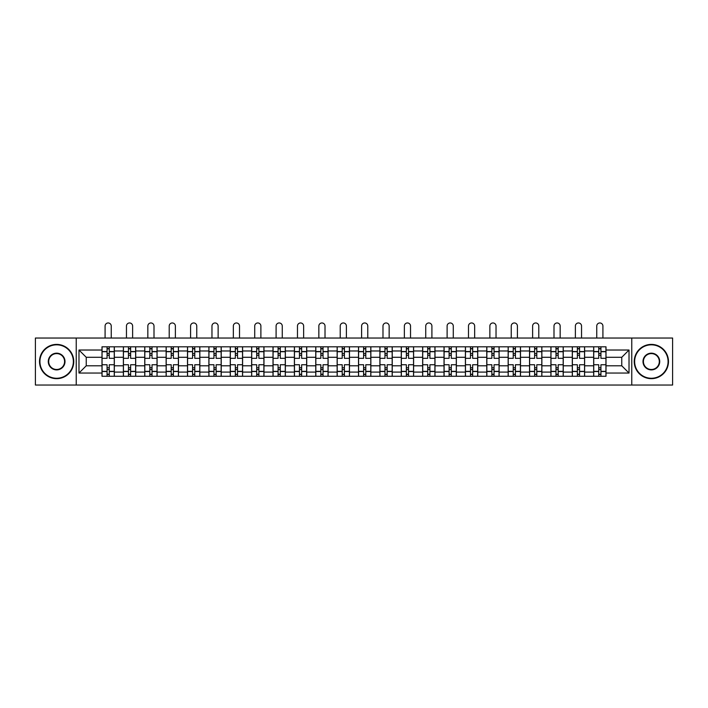 <?xml version="1.0" encoding="UTF-8"?>
<svg xmlns="http://www.w3.org/2000/svg" width="708" height="708" viewBox="0 0 708 708"><rect width="100%" height="100%" fill="white"/><g stroke="black" fill="none" stroke-linecap="round" stroke-linejoin="round"><path stroke-width="1.06" d="M631.766 385.037L672.6 385.037L672.6 338.035L35.4 338.035L35.4 385.037L631.766 385.037L631.766 338.035M123.378 376.267L123.378 350.982L114.333 350.982L114.333 376.267M114.333 350.982L114.333 346.805M123.378 350.982L123.378 346.805M135.706 346.805L135.706 376.267M144.751 376.267L144.751 346.805M157.088 346.805L157.088 376.267M166.132 376.267L166.132 346.805M178.46 346.805L178.46 376.267M187.505 376.267L187.505 346.805M199.842 346.805L199.842 376.267M208.887 376.267L208.887 346.805M221.215 346.805L221.215 376.267M230.259 376.267L230.259 346.805M242.596 346.805L242.596 376.267M251.641 376.267L251.641 346.805M263.969 346.805L263.969 376.267M273.014 376.267L273.014 346.805M285.351 346.805L285.351 376.267M294.395 376.267L294.395 346.805M306.723 346.805L306.723 376.267M315.768 376.267L315.768 346.805M328.105 346.805L328.105 376.267M337.141 376.267L337.141 346.805M349.478 346.805L349.478 376.267M358.522 376.267L358.522 346.805M370.859 346.805L370.859 376.267M379.895 376.267L379.895 346.805M392.232 346.805L392.232 376.267M401.277 376.267L401.277 346.805M413.605 346.805L413.605 376.267M422.649 376.267L422.649 346.805M434.986 346.805L434.986 376.267M444.031 376.267L444.031 346.805M456.359 346.805L456.359 376.267M465.404 376.267L465.404 346.805M477.741 346.805L477.741 376.267M486.785 376.267L486.785 346.805M499.113 346.805L499.113 376.267M508.158 376.267L508.158 346.805M520.495 346.805L520.495 376.267M529.54 376.267L529.54 346.805M541.868 346.805L541.868 376.267M550.913 376.267L550.913 346.805M563.249 346.805L563.249 376.267M572.294 376.267L572.294 346.805M584.622 346.805L584.622 376.267M593.667 376.267L593.667 346.805M593.667 365.788L584.622 365.788M572.294 365.788L563.249 365.788M550.913 365.788L541.868 365.788M529.54 365.788L520.495 365.788M508.158 365.788L499.113 365.788M486.785 365.788L477.741 365.788M465.404 365.788L456.359 365.788M444.031 365.788L434.986 365.788M422.649 365.788L413.605 365.788M401.277 365.788L392.232 365.788M379.895 365.788L370.859 365.788M358.522 365.788L349.478 365.788M337.141 365.788L328.105 365.788M315.768 365.788L306.723 365.788M294.395 365.788L285.351 365.788M273.014 365.788L263.969 365.788M251.641 365.788L242.596 365.788M230.259 365.788L221.215 365.788M208.887 365.788L199.842 365.788M187.505 365.788L178.46 365.788M166.132 365.788L157.088 365.788M144.751 365.788L135.706 365.788M123.378 365.788L114.333 365.788M593.667 357.292L584.622 357.292M572.294 357.292L563.249 357.292M550.913 357.292L541.868 357.292M529.54 357.292L520.495 357.292M508.158 357.292L499.113 357.292M486.785 357.292L477.741 357.292M465.404 357.292L456.359 357.292M444.031 357.292L434.986 357.292M422.649 357.292L413.605 357.292M401.277 357.292L392.232 357.292M379.895 357.292L370.859 357.292M358.522 357.292L349.478 357.292M337.141 357.292L328.105 357.292M315.768 357.292L306.723 357.292M294.395 357.292L285.351 357.292M273.014 357.292L263.969 357.292M251.641 357.292L242.596 357.292M230.259 357.292L221.215 357.292M208.887 357.292L199.842 357.292M187.505 357.292L178.46 357.292M166.132 357.292L157.088 357.292M144.751 357.292L135.706 357.292M123.378 357.292L114.333 357.292M86.243 365.788L101.996 365.788L101.996 357.292L86.243 357.292L86.243 365.788L78.977 373.045L78.977 350.026L101.996 350.026L101.996 357.292M606.004 357.292L606.004 365.788L621.757 365.788L621.757 357.292L606.004 357.292L606.004 346.805L101.996 346.805L101.996 350.026M606.004 350.026L629.023 350.026L629.023 373.045L606.004 373.045L606.004 365.788M101.996 365.788L101.996 376.267L606.004 376.267L606.004 373.045M101.996 373.045L78.977 373.045M76.234 385.037L76.234 338.035M109.262 374.213L107.067 374.213M107.067 348.858L109.262 348.858M130.635 374.213L128.449 374.213M128.449 348.858L130.635 348.858M152.016 374.213L149.822 374.213M149.822 348.858L152.016 348.858M173.389 374.213L171.203 374.213M171.203 348.858L173.389 348.858M194.771 374.213L192.576 374.213M192.576 348.858L194.771 348.858M216.144 374.213L213.949 374.213M213.949 348.858L216.144 348.858M237.525 374.213L235.33 374.213M235.33 348.858L237.525 348.858M258.898 374.213L256.703 374.213M256.703 348.858L258.898 348.858M280.279 374.213L278.085 374.213M278.085 348.858L280.279 348.858M301.652 374.213L299.457 374.213M299.457 348.858L301.652 348.858M323.034 374.213L320.839 374.213M320.839 348.858L323.034 348.858M344.407 374.213L342.212 374.213M342.212 348.858L344.407 348.858M365.788 374.213L363.593 374.213M363.593 348.858L365.788 348.858M387.161 374.213L384.966 374.213M384.966 348.858L387.161 348.858M408.543 374.213L406.348 374.213M406.348 348.858L408.543 348.858M429.915 374.213L427.721 374.213M427.721 348.858L429.915 348.858M451.297 374.213L449.102 374.213M449.102 348.858L451.297 348.858M472.67 374.213L470.475 374.213M470.475 348.858L472.67 348.858M494.051 374.213L491.856 374.213M491.856 348.858L494.051 348.858M515.424 374.213L513.229 374.213M513.229 348.858L515.424 348.858M536.797 374.213L534.611 374.213M534.611 348.858L536.797 348.858M558.178 374.213L555.984 374.213M555.984 348.858L558.178 348.858M579.551 374.213L577.365 374.213M577.365 348.858L579.551 348.858M600.933 374.213L598.738 374.213M598.738 348.858L600.933 348.858M78.977 350.026L86.243 357.292M621.757 365.788L629.023 373.045M621.757 357.292L629.023 350.026M114.262 376.267L114.262 358.319L109.262 358.319L109.262 346.805M107.067 346.805L107.067 358.319L102.067 358.319L102.067 346.805M111.245 338.035L111.245 326.043A3.08 3.08 0 0 0 108.165 322.963A3.08 3.08 0 0 0 105.085 326.043L105.085 338.035M114.262 358.319L114.262 346.805M102.067 376.267L102.067 364.753L107.067 364.753L107.067 376.267M109.262 376.267L109.262 364.753L114.262 364.753M107.067 355.301L109.262 355.301M102.067 364.753L102.067 358.319M109.262 367.771L107.067 367.771M109.262 374.488L107.067 374.488M107.067 369.549L109.262 369.549M109.262 353.522L107.067 353.522M107.067 348.584L109.262 348.584M135.635 376.267L135.635 358.319L130.635 358.319L130.635 346.805M128.449 346.805L128.449 358.319L123.44 358.319L123.44 346.805M132.626 338.035L132.626 326.043A3.08 3.08 0 0 0 129.537 322.963A3.08 3.08 0 0 0 126.458 326.043L126.458 338.035M135.635 358.319L135.635 346.805M123.44 376.267L123.44 364.753L128.449 364.753L128.449 376.267M130.635 376.267L130.635 364.753L135.635 364.753M128.449 355.301L130.635 355.301M123.44 364.753L123.44 358.319M130.635 367.771L128.449 367.771M130.635 374.488L128.449 374.488M128.449 369.549L130.635 369.549M130.635 353.522L128.449 353.522M128.449 348.584L130.635 348.584M157.017 376.267L157.017 358.319L152.016 358.319L152.016 346.805M149.822 346.805L149.822 358.319L144.821 358.319L144.821 346.805M153.999 338.035L153.999 326.043A3.08 3.08 0 0 0 150.919 322.963A3.08 3.08 0 0 0 147.839 326.043L147.839 338.035M157.017 358.319L157.017 346.805M144.821 376.267L144.821 364.753L149.822 364.753L149.822 376.267M152.016 376.267L152.016 364.753L157.017 364.753M149.822 355.301L152.016 355.301M144.821 364.753L144.821 358.319M152.016 367.771L149.822 367.771M152.016 374.488L149.822 374.488M149.822 369.549L152.016 369.549M152.016 353.522L149.822 353.522M149.822 348.584L152.016 348.584M178.389 376.267L178.389 358.319L173.389 358.319L173.389 346.805M171.203 346.805L171.203 358.319L166.194 358.319L166.194 346.805M175.38 338.035L175.38 326.043A3.08 3.08 0 0 0 172.292 322.963A3.08 3.08 0 0 0 169.212 326.043L169.212 338.035M178.389 358.319L178.389 346.805M166.194 376.267L166.194 364.753L171.203 364.753L171.203 376.267M173.389 376.267L173.389 364.753L178.389 364.753M171.203 355.301L173.389 355.301M166.194 364.753L166.194 358.319M173.389 367.771L171.203 367.771M173.389 374.488L171.203 374.488M171.203 369.549L173.389 369.549M173.389 353.522L171.203 353.522M171.203 348.584L173.389 348.584M199.771 376.267L199.771 358.319L194.771 358.319L194.771 346.805M192.576 346.805L192.576 358.319L187.576 358.319L187.576 346.805M196.753 338.035L196.753 326.043A3.08 3.08 0 0 0 193.673 322.963A3.08 3.08 0 0 0 190.585 326.043L190.585 338.035M199.771 358.319L199.771 346.805M187.576 376.267L187.576 364.753L192.576 364.753L192.576 376.267M194.771 376.267L194.771 364.753L199.771 364.753M192.576 355.301L194.771 355.301M187.576 364.753L187.576 358.319M194.771 367.771L192.576 367.771M194.771 374.488L192.576 374.488M192.576 369.549L194.771 369.549M194.771 353.522L192.576 353.522M192.576 348.584L194.771 348.584M221.144 376.267L221.144 358.319L216.144 358.319L216.144 346.805M213.949 346.805L213.949 358.319L208.948 358.319L208.948 346.805M218.135 338.035L218.135 326.043A3.08 3.08 0 0 0 215.046 322.963A3.08 3.08 0 0 0 211.966 326.043L211.966 338.035M221.144 358.319L221.144 346.805M208.948 376.267L208.948 364.753L213.949 364.753L213.949 376.267M216.144 376.267L216.144 364.753L221.144 364.753M213.949 355.301L216.144 355.301M208.948 364.753L208.948 358.319M216.144 367.771L213.949 367.771M216.144 374.488L213.949 374.488M213.949 369.549L216.144 369.549M216.144 353.522L213.949 353.522M213.949 348.584L216.144 348.584M56.64 378.258A16.718 16.718 0 0 0 73.358 361.54A16.718 16.718 0 0 0 56.64 344.823A16.718 16.718 0 0 0 39.922 361.54A16.718 16.718 0 0 0 56.64 378.258M56.64 344.407A17.125 17.125 0 0 1 73.765 361.54A17.125 17.125 0 0 1 56.64 378.665A17.125 17.125 0 0 1 39.515 361.54A17.125 17.125 0 0 1 56.64 344.407M56.64 369.895A8.363 8.363 0 0 1 48.277 361.54A8.363 8.363 0 0 1 56.64 353.177A8.363 8.363 0 0 1 65.003 361.54A8.363 8.363 0 0 1 56.64 369.895M56.64 353.593A7.947 7.947 0 0 0 48.693 361.54A7.947 7.947 0 0 0 56.64 369.488A7.947 7.947 0 0 0 64.587 361.54A7.947 7.947 0 0 0 56.64 353.593M651.36 378.258A16.718 16.718 0 0 0 668.078 361.54A16.718 16.718 0 0 0 651.36 344.823A16.718 16.718 0 0 0 634.642 361.54A16.718 16.718 0 0 0 651.36 378.258M651.36 344.407A17.125 17.125 0 0 1 668.485 361.54A17.125 17.125 0 0 1 651.36 378.665A17.125 17.125 0 0 1 634.235 361.54A17.125 17.125 0 0 1 651.36 344.407M651.36 369.895A8.363 8.363 0 0 1 642.997 361.54A8.363 8.363 0 0 1 651.36 353.177A8.363 8.363 0 0 1 659.723 361.54A8.363 8.363 0 0 1 651.36 369.895M651.36 353.593A7.947 7.947 0 0 0 643.413 361.54A7.947 7.947 0 0 0 651.36 369.488A7.947 7.947 0 0 0 659.307 361.54A7.947 7.947 0 0 0 651.36 353.593M242.525 376.267L242.525 358.319L237.525 358.319L237.525 346.805M235.33 346.805L235.33 358.319L230.33 358.319L230.33 346.805M239.508 338.035L239.508 326.043A3.08 3.08 0 0 0 236.428 322.963A3.08 3.08 0 0 0 233.339 326.043L233.339 338.035M242.525 358.319L242.525 346.805M230.33 376.267L230.33 364.753L235.33 364.753L235.33 376.267M237.525 376.267L237.525 364.753L242.525 364.753M235.33 355.301L237.525 355.301M230.33 364.753L230.33 358.319M237.525 367.771L235.33 367.771M237.525 374.488L235.33 374.488M235.33 369.549L237.525 369.549M237.525 353.522L235.33 353.522M235.33 348.584L237.525 348.584M263.898 376.267L263.898 358.319L258.898 358.319L258.898 346.805M256.703 346.805L256.703 358.319L251.703 358.319L251.703 346.805M260.889 338.035L260.889 326.043A3.08 3.08 0 0 0 257.8 322.963A3.08 3.08 0 0 0 254.721 326.043L254.721 338.035M263.898 358.319L263.898 346.805M251.703 376.267L251.703 364.753L256.703 364.753L256.703 376.267M258.898 376.267L258.898 364.753L263.898 364.753M256.703 355.301L258.898 355.301M251.703 364.753L251.703 358.319M258.898 367.771L256.703 367.771M258.898 374.488L256.703 374.488M256.703 369.549L258.898 369.549M258.898 353.522L256.703 353.522M256.703 348.584L258.898 348.584M285.28 376.267L285.28 358.319L280.279 358.319L280.279 346.805M278.085 346.805L278.085 358.319L273.084 358.319L273.084 346.805M282.262 338.035L282.262 326.043A3.08 3.08 0 0 0 279.182 322.963A3.08 3.08 0 0 0 276.093 326.043L276.093 338.035M285.28 358.319L285.28 346.805M273.084 376.267L273.084 364.753L278.085 364.753L278.085 376.267M280.279 376.267L280.279 364.753L285.28 364.753M278.085 355.301L280.279 355.301M273.084 364.753L273.084 358.319M280.279 367.771L278.085 367.771M280.279 374.488L278.085 374.488M278.085 369.549L280.279 369.549M280.279 353.522L278.085 353.522M278.085 348.584L280.279 348.584M306.652 376.267L306.652 358.319L301.652 358.319L301.652 346.805M299.457 346.805L299.457 358.319L294.457 358.319L294.457 346.805M303.644 338.035L303.644 326.043A3.08 3.08 0 0 0 300.555 322.963A3.08 3.08 0 0 0 297.475 326.043L297.475 338.035M306.652 358.319L306.652 346.805M294.457 376.267L294.457 364.753L299.457 364.753L299.457 376.267M301.652 376.267L301.652 364.753L306.652 364.753M299.457 355.301L301.652 355.301M294.457 364.753L294.457 358.319M301.652 367.771L299.457 367.771M301.652 374.488L299.457 374.488M299.457 369.549L301.652 369.549M301.652 353.522L299.457 353.522M299.457 348.584L301.652 348.584M328.034 376.267L328.034 358.319L323.034 358.319L323.034 346.805M320.839 346.805L320.839 358.319L315.839 358.319L315.839 346.805M325.016 338.035L325.016 326.043A3.08 3.08 0 0 0 321.936 322.963A3.08 3.08 0 0 0 318.848 326.043L318.848 338.035M328.034 358.319L328.034 346.805M315.839 376.267L315.839 364.753L320.839 364.753L320.839 376.267M323.034 376.267L323.034 364.753L328.034 364.753M320.839 355.301L323.034 355.301M315.839 364.753L315.839 358.319M323.034 367.771L320.839 367.771M323.034 374.488L320.839 374.488M320.839 369.549L323.034 369.549M323.034 353.522L320.839 353.522M320.839 348.584L323.034 348.584M349.407 376.267L349.407 358.319L344.407 358.319L344.407 346.805M342.212 346.805L342.212 358.319L337.212 358.319L337.212 346.805M346.398 338.035L346.398 326.043A3.08 3.08 0 0 0 343.309 322.963A3.08 3.08 0 0 0 340.229 326.043L340.229 338.035M349.407 358.319L349.407 346.805M337.212 376.267L337.212 364.753L342.212 364.753L342.212 376.267M344.407 376.267L344.407 364.753L349.407 364.753M342.212 355.301L344.407 355.301M337.212 364.753L337.212 358.319M344.407 367.771L342.212 367.771M344.407 374.488L342.212 374.488M342.212 369.549L344.407 369.549M344.407 353.522L342.212 353.522M342.212 348.584L344.407 348.584M370.788 376.267L370.788 358.319L365.788 358.319L365.788 346.805M363.593 346.805L363.593 358.319L358.593 358.319L358.593 346.805M367.771 338.035L367.771 326.043A3.08 3.08 0 0 0 364.691 322.963A3.08 3.08 0 0 0 361.602 326.043L361.602 338.035M370.788 358.319L370.788 346.805M358.593 376.267L358.593 364.753L363.593 364.753L363.593 376.267M365.788 376.267L365.788 364.753L370.788 364.753M363.593 355.301L365.788 355.301M358.593 364.753L358.593 358.319M365.788 367.771L363.593 367.771M365.788 374.488L363.593 374.488M363.593 369.549L365.788 369.549M365.788 353.522L363.593 353.522M363.593 348.584L365.788 348.584M392.161 376.267L392.161 358.319L387.161 358.319L387.161 346.805M384.966 346.805L384.966 358.319L379.966 358.319L379.966 346.805M389.152 338.035L389.152 326.043A3.08 3.08 0 0 0 386.064 322.963A3.08 3.08 0 0 0 382.984 326.043L382.984 338.035M392.161 358.319L392.161 346.805M379.966 376.267L379.966 364.753L384.966 364.753L384.966 376.267M387.161 376.267L387.161 364.753L392.161 364.753M384.966 355.301L387.161 355.301M379.966 364.753L379.966 358.319M387.161 367.771L384.966 367.771M387.161 374.488L384.966 374.488M384.966 369.549L387.161 369.549M387.161 353.522L384.966 353.522M384.966 348.584L387.161 348.584M413.543 376.267L413.543 358.319L408.543 358.319L408.543 346.805M406.348 346.805L406.348 358.319L401.348 358.319L401.348 346.805M410.525 338.035L410.525 326.043A3.08 3.08 0 0 0 407.445 322.963A3.08 3.08 0 0 0 404.356 326.043L404.356 338.035M413.543 358.319L413.543 346.805M401.348 376.267L401.348 364.753L406.348 364.753L406.348 376.267M408.543 376.267L408.543 364.753L413.543 364.753M406.348 355.301L408.543 355.301M401.348 364.753L401.348 358.319M408.543 367.771L406.348 367.771M408.543 374.488L406.348 374.488M406.348 369.549L408.543 369.549M408.543 353.522L406.348 353.522M406.348 348.584L408.543 348.584M434.916 376.267L434.916 358.319L429.915 358.319L429.915 346.805M427.721 346.805L427.721 358.319L422.72 358.319L422.72 346.805M431.907 338.035L431.907 326.043A3.08 3.08 0 0 0 428.818 322.963A3.08 3.08 0 0 0 425.738 326.043L425.738 338.035M434.916 358.319L434.916 346.805M422.72 376.267L422.72 364.753L427.721 364.753L427.721 376.267M429.915 376.267L429.915 364.753L434.916 364.753M427.721 355.301L429.915 355.301M422.72 364.753L422.72 358.319M429.915 367.771L427.721 367.771M429.915 374.488L427.721 374.488M427.721 369.549L429.915 369.549M429.915 353.522L427.721 353.522M427.721 348.584L429.915 348.584M456.297 376.267L456.297 358.319L451.297 358.319L451.297 346.805M449.102 346.805L449.102 358.319L444.102 358.319L444.102 346.805M453.279 338.035L453.279 326.043A3.08 3.08 0 0 0 450.2 322.963A3.08 3.08 0 0 0 447.111 326.043L447.111 338.035M456.297 358.319L456.297 346.805M444.102 376.267L444.102 364.753L449.102 364.753L449.102 376.267M451.297 376.267L451.297 364.753L456.297 364.753M449.102 355.301L451.297 355.301M444.102 364.753L444.102 358.319M451.297 367.771L449.102 367.771M451.297 374.488L449.102 374.488M449.102 369.549L451.297 369.549M451.297 353.522L449.102 353.522M449.102 348.584L451.297 348.584M477.67 376.267L477.67 358.319L472.67 358.319L472.67 346.805M470.475 346.805L470.475 358.319L465.475 358.319L465.475 346.805M474.661 338.035L474.661 326.043A3.08 3.08 0 0 0 471.572 322.963A3.08 3.08 0 0 0 468.492 326.043L468.492 338.035M477.67 358.319L477.67 346.805M465.475 376.267L465.475 364.753L470.475 364.753L470.475 376.267M472.67 376.267L472.67 364.753L477.67 364.753M470.475 355.301L472.67 355.301M465.475 364.753L465.475 358.319M472.67 367.771L470.475 367.771M472.67 374.488L470.475 374.488M470.475 369.549L472.67 369.549M472.67 353.522L470.475 353.522M470.475 348.584L472.67 348.584M499.051 376.267L499.051 358.319L494.051 358.319L494.051 346.805M491.856 346.805L491.856 358.319L486.856 358.319L486.856 346.805M496.034 338.035L496.034 326.043A3.08 3.08 0 0 0 492.954 322.963A3.08 3.08 0 0 0 489.865 326.043L489.865 338.035M499.051 358.319L499.051 346.805M486.856 376.267L486.856 364.753L491.856 364.753L491.856 376.267M494.051 376.267L494.051 364.753L499.051 364.753M491.856 355.301L494.051 355.301M486.856 364.753L486.856 358.319M494.051 367.771L491.856 367.771M494.051 374.488L491.856 374.488M491.856 369.549L494.051 369.549M494.051 353.522L491.856 353.522M491.856 348.584L494.051 348.584M520.424 376.267L520.424 358.319L515.424 358.319L515.424 346.805M513.229 346.805L513.229 358.319L508.229 358.319L508.229 346.805M517.415 338.035L517.415 326.043A3.08 3.08 0 0 0 514.327 322.963A3.08 3.08 0 0 0 511.247 326.043L511.247 338.035M520.424 358.319L520.424 346.805M508.229 376.267L508.229 364.753L513.229 364.753L513.229 376.267M515.424 376.267L515.424 364.753L520.424 364.753M513.229 355.301L515.424 355.301M508.229 364.753L508.229 358.319M515.424 367.771L513.229 367.771M515.424 374.488L513.229 374.488M513.229 369.549L515.424 369.549M515.424 353.522L513.229 353.522M513.229 348.584L515.424 348.584M541.806 376.267L541.806 358.319L536.797 358.319L536.797 346.805M534.611 346.805L534.611 358.319L529.611 358.319L529.611 346.805M538.788 338.035L538.788 326.043A3.08 3.08 0 0 0 535.708 322.963A3.08 3.08 0 0 0 532.62 326.043L532.62 338.035M541.806 358.319L541.806 346.805M529.611 376.267L529.611 364.753L534.611 364.753L534.611 376.267M536.797 376.267L536.797 364.753L541.806 364.753M534.611 355.301L536.797 355.301M529.611 364.753L529.611 358.319M536.797 367.771L534.611 367.771M536.797 374.488L534.611 374.488M534.611 369.549L536.797 369.549M536.797 353.522L534.611 353.522M534.611 348.584L536.797 348.584M563.179 376.267L563.179 358.319L558.178 358.319L558.178 346.805M555.984 346.805L555.984 358.319L550.983 358.319L550.983 346.805M560.161 338.035L560.161 326.043A3.08 3.08 0 0 0 557.081 322.963A3.08 3.08 0 0 0 554.001 326.043L554.001 338.035M563.179 358.319L563.179 346.805M550.983 376.267L550.983 364.753L555.984 364.753L555.984 376.267M558.178 376.267L558.178 364.753L563.179 364.753M555.984 355.301L558.178 355.301M550.983 364.753L550.983 358.319M558.178 367.771L555.984 367.771M558.178 374.488L555.984 374.488M555.984 369.549L558.178 369.549M558.178 353.522L555.984 353.522M555.984 348.584L558.178 348.584M584.56 376.267L584.56 358.319L579.551 358.319L579.551 346.805M577.365 346.805L577.365 358.319L572.365 358.319L572.365 346.805M581.542 338.035L581.542 326.043A3.08 3.08 0 0 0 578.463 322.963A3.08 3.08 0 0 0 575.374 326.043L575.374 338.035M584.56 358.319L584.56 346.805M572.365 376.267L572.365 364.753L577.365 364.753L577.365 376.267M579.551 376.267L579.551 364.753L584.56 364.753M577.365 355.301L579.551 355.301M572.365 364.753L572.365 358.319M579.551 367.771L577.365 367.771M579.551 374.488L577.365 374.488M577.365 369.549L579.551 369.549M579.551 353.522L577.365 353.522M577.365 348.584L579.551 348.584M605.933 376.267L605.933 358.319L600.933 358.319L600.933 346.805M598.738 346.805L598.738 358.319L593.738 358.319L593.738 346.805M602.915 338.035L602.915 326.043A3.08 3.08 0 0 0 599.835 322.963A3.08 3.08 0 0 0 596.755 326.043L596.755 338.035M605.933 358.319L605.933 346.805M593.738 376.267L593.738 364.753L598.738 364.753L598.738 376.267M600.933 376.267L600.933 364.753L605.933 364.753M598.738 355.301L600.933 355.301M593.738 364.753L593.738 358.319M600.933 367.771L598.738 367.771M600.933 374.488L598.738 374.488M598.738 369.549L600.933 369.549M600.933 353.522L598.738 353.522M598.738 348.584L600.933 348.584M572.294 350.982L563.249 350.982M550.913 350.982L541.868 350.982M529.54 350.982L520.495 350.982M508.158 350.982L499.113 350.982M486.785 350.982L477.741 350.982M465.404 350.982L456.359 350.982M444.031 350.982L434.986 350.982M422.649 350.982L413.605 350.982M401.277 350.982L392.232 350.982M379.895 350.982L370.859 350.982M358.522 350.982L349.478 350.982M337.141 350.982L328.105 350.982M315.768 350.982L306.723 350.982M294.395 350.982L285.351 350.982M273.014 350.982L263.969 350.982M251.641 350.982L242.596 350.982M230.259 350.982L221.215 350.982M208.887 350.982L199.842 350.982M187.505 350.982L178.46 350.982M166.132 350.982L157.088 350.982M144.751 350.982L135.706 350.982M593.667 350.982L584.622 350.982M572.294 372.089L563.249 372.089M550.913 372.089L541.868 372.089M529.54 372.089L520.495 372.089M508.158 372.089L499.113 372.089M486.785 372.089L477.741 372.089M465.404 372.089L456.359 372.089M444.031 372.089L434.986 372.089M422.649 372.089L413.605 372.089M401.277 372.089L392.232 372.089M379.895 372.089L370.859 372.089M358.522 372.089L349.478 372.089M337.141 372.089L328.105 372.089M315.768 372.089L306.723 372.089M294.395 372.089L285.351 372.089M273.014 372.089L263.969 372.089M251.641 372.089L242.596 372.089M230.259 372.089L221.215 372.089M208.887 372.089L199.842 372.089M187.505 372.089L178.46 372.089M166.132 372.089L157.088 372.089M144.751 372.089L135.706 372.089M123.378 372.089L114.333 372.089M593.667 372.089L584.622 372.089M114.262 351.531L109.262 351.531M107.067 351.531L102.067 351.531M107.067 351.717L102.067 351.717M107.067 371.355L102.067 371.355M107.067 371.541L102.067 371.541M114.262 371.541L109.262 371.541M114.262 351.717L109.262 351.717M114.262 371.355L109.262 371.355M135.635 351.531L130.635 351.531M128.449 351.531L123.44 351.531M128.449 351.717L123.44 351.717M128.449 371.355L123.44 371.355M128.449 371.541L123.44 371.541M135.635 371.541L130.635 371.541M135.635 351.717L130.635 351.717M135.635 371.355L130.635 371.355M157.017 351.531L152.016 351.531M149.822 351.531L144.821 351.531M149.822 351.717L144.821 351.717M149.822 371.355L144.821 371.355M149.822 371.541L144.821 371.541M157.017 371.541L152.016 371.541M157.017 351.717L152.016 351.717M157.017 371.355L152.016 371.355M178.389 351.531L173.389 351.531M171.203 351.531L166.194 351.531M171.203 351.717L166.194 351.717M171.203 371.355L166.194 371.355M171.203 371.541L166.194 371.541M178.389 371.541L173.389 371.541M178.389 351.717L173.389 351.717M178.389 371.355L173.389 371.355M199.771 351.531L194.771 351.531M192.576 351.531L187.576 351.531M192.576 351.717L187.576 351.717M192.576 371.355L187.576 371.355M192.576 371.541L187.576 371.541M199.771 371.541L194.771 371.541M199.771 351.717L194.771 351.717M199.771 371.355L194.771 371.355M221.144 351.531L216.144 351.531M213.949 351.531L208.948 351.531M213.949 351.717L208.948 351.717M213.949 371.355L208.948 371.355M213.949 371.541L208.948 371.541M221.144 371.541L216.144 371.541M221.144 351.717L216.144 351.717M221.144 371.355L216.144 371.355M242.525 351.531L237.525 351.531M235.33 351.531L230.33 351.531M235.33 351.717L230.33 351.717M235.33 371.355L230.33 371.355M235.33 371.541L230.33 371.541M242.525 371.541L237.525 371.541M242.525 351.717L237.525 351.717M242.525 371.355L237.525 371.355M263.898 351.531L258.898 351.531M256.703 351.531L251.703 351.531M256.703 351.717L251.703 351.717M256.703 371.355L251.703 371.355M256.703 371.541L251.703 371.541M263.898 371.541L258.898 371.541M263.898 351.717L258.898 351.717M263.898 371.355L258.898 371.355M285.28 351.531L280.279 351.531M278.085 351.531L273.084 351.531M278.085 351.717L273.084 351.717M278.085 371.355L273.084 371.355M278.085 371.541L273.084 371.541M285.28 371.541L280.279 371.541M285.28 351.717L280.279 351.717M285.28 371.355L280.279 371.355M306.652 351.531L301.652 351.531M299.457 351.531L294.457 351.531M299.457 351.717L294.457 351.717M299.457 371.355L294.457 371.355M299.457 371.541L294.457 371.541M306.652 371.541L301.652 371.541M306.652 351.717L301.652 351.717M306.652 371.355L301.652 371.355M328.034 351.531L323.034 351.531M320.839 351.531L315.839 351.531M320.839 351.717L315.839 351.717M320.839 371.355L315.839 371.355M320.839 371.541L315.839 371.541M328.034 371.541L323.034 371.541M328.034 351.717L323.034 351.717M328.034 371.355L323.034 371.355M349.407 351.531L344.407 351.531M342.212 351.531L337.212 351.531M342.212 351.717L337.212 351.717M342.212 371.355L337.212 371.355M342.212 371.541L337.212 371.541M349.407 371.541L344.407 371.541M349.407 351.717L344.407 351.717M349.407 371.355L344.407 371.355M370.788 351.531L365.788 351.531M363.593 351.531L358.593 351.531M363.593 351.717L358.593 351.717M363.593 371.355L358.593 371.355M363.593 371.541L358.593 371.541M370.788 371.541L365.788 371.541M370.788 351.717L365.788 351.717M370.788 371.355L365.788 371.355M392.161 351.531L387.161 351.531M384.966 351.531L379.966 351.531M384.966 351.717L379.966 351.717M384.966 371.355L379.966 371.355M384.966 371.541L379.966 371.541M392.161 371.541L387.161 371.541M392.161 351.717L387.161 351.717M392.161 371.355L387.161 371.355M413.543 351.531L408.543 351.531M406.348 351.531L401.348 351.531M406.348 351.717L401.348 351.717M406.348 371.355L401.348 371.355M406.348 371.541L401.348 371.541M413.543 371.541L408.543 371.541M413.543 351.717L408.543 351.717M413.543 371.355L408.543 371.355M434.916 351.531L429.915 351.531M427.721 351.531L422.72 351.531M427.721 351.717L422.72 351.717M427.721 371.355L422.72 371.355M427.721 371.541L422.72 371.541M434.916 371.541L429.915 371.541M434.916 351.717L429.915 351.717M434.916 371.355L429.915 371.355M456.297 351.531L451.297 351.531M449.102 351.531L444.102 351.531M449.102 351.717L444.102 351.717M449.102 371.355L444.102 371.355M449.102 371.541L444.102 371.541M456.297 371.541L451.297 371.541M456.297 351.717L451.297 351.717M456.297 371.355L451.297 371.355M477.67 351.531L472.67 351.531M470.475 351.531L465.475 351.531M470.475 351.717L465.475 351.717M470.475 371.355L465.475 371.355M470.475 371.541L465.475 371.541M477.67 371.541L472.67 371.541M477.67 351.717L472.67 351.717M477.67 371.355L472.67 371.355M499.051 351.531L494.051 351.531M491.856 351.531L486.856 351.531M491.856 351.717L486.856 351.717M491.856 371.355L486.856 371.355M491.856 371.541L486.856 371.541M499.051 371.541L494.051 371.541M499.051 351.717L494.051 351.717M499.051 371.355L494.051 371.355M520.424 351.531L515.424 351.531M513.229 351.531L508.229 351.531M513.229 351.717L508.229 351.717M513.229 371.355L508.229 371.355M513.229 371.541L508.229 371.541M520.424 371.541L515.424 371.541M520.424 351.717L515.424 351.717M520.424 371.355L515.424 371.355M541.806 351.531L536.797 351.531M534.611 351.531L529.611 351.531M534.611 351.717L529.611 351.717M534.611 371.355L529.611 371.355M534.611 371.541L529.611 371.541M541.806 371.541L536.797 371.541M541.806 351.717L536.797 351.717M541.806 371.355L536.797 371.355M563.179 351.531L558.178 351.531M555.984 351.531L550.983 351.531M555.984 351.717L550.983 351.717M555.984 371.355L550.983 371.355M555.984 371.541L550.983 371.541M563.179 371.541L558.178 371.541M563.179 351.717L558.178 351.717M563.179 371.355L558.178 371.355M584.56 351.531L579.551 351.531M577.365 351.531L572.365 351.531M577.365 351.717L572.365 351.717M577.365 371.355L572.365 371.355M577.365 371.541L572.365 371.541M584.56 371.541L579.551 371.541M584.56 351.717L579.551 351.717M584.56 371.355L579.551 371.355M605.933 351.531L600.933 351.531M598.738 351.531L593.738 351.531M598.738 351.717L593.738 351.717M598.738 371.355L593.738 371.355M598.738 371.541L593.738 371.541M605.933 371.541L600.933 371.541M605.933 351.717L600.933 351.717M605.933 371.355L600.933 371.355"/></g></svg>
